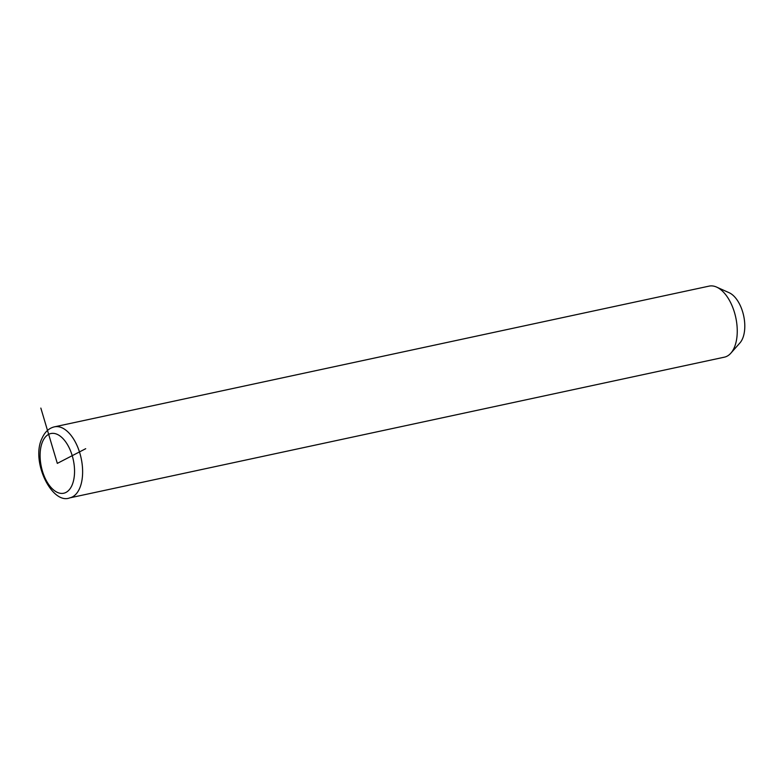 <?xml version="1.0" encoding="UTF-8"?>
<svg xmlns="http://www.w3.org/2000/svg" width="784" height="784" viewBox="0 0 784 784"><rect width="100%" height="100%" fill="white"/><g stroke="black" fill="none" stroke-linecap="round" stroke-linejoin="round"><path stroke-width="1.18" d="M69.756 497.879L724.377 357.171A36.338 19.473 -102.1 0 0 730.825 353.202A36.338 19.473 -102.1 0 0 734.294 347.577A36.338 19.473 -102.1 0 0 734.579 312.816A36.338 19.473 -102.1 0 0 716.615 287.091A36.338 19.473 -102.1 0 0 709.108 286.121L54.488 426.829C49 428.113 44.855 431.925 42.042 438.266C30.449 461.315 52.097 504.994 69.756 497.879A36.338 19.473 -102.1 0 0 79.664 488.285A36.338 19.473 -102.1 0 0 77.753 447.213A36.338 19.473 -102.1 0 0 54.488 426.829M730.825 353.202L739.91 342.951A27.616 14.798 -102.1 0 0 742.546 338.678A27.616 14.798 -102.1 0 0 742.771 312.257A27.616 14.798 -102.1 0 0 729.12 292.706L716.615 287.091M85.701 448.703L57.32 463.383L40.837 408.082M42.581 441.598A30.527 16.356 -102.1 0 0 48.402 484.071A30.527 16.356 -102.1 0 0 72.059 485.169A30.527 16.356 -102.1 0 0 66.248 442.695A30.527 16.356 -102.1 0 0 42.581 441.598"/></g></svg>
